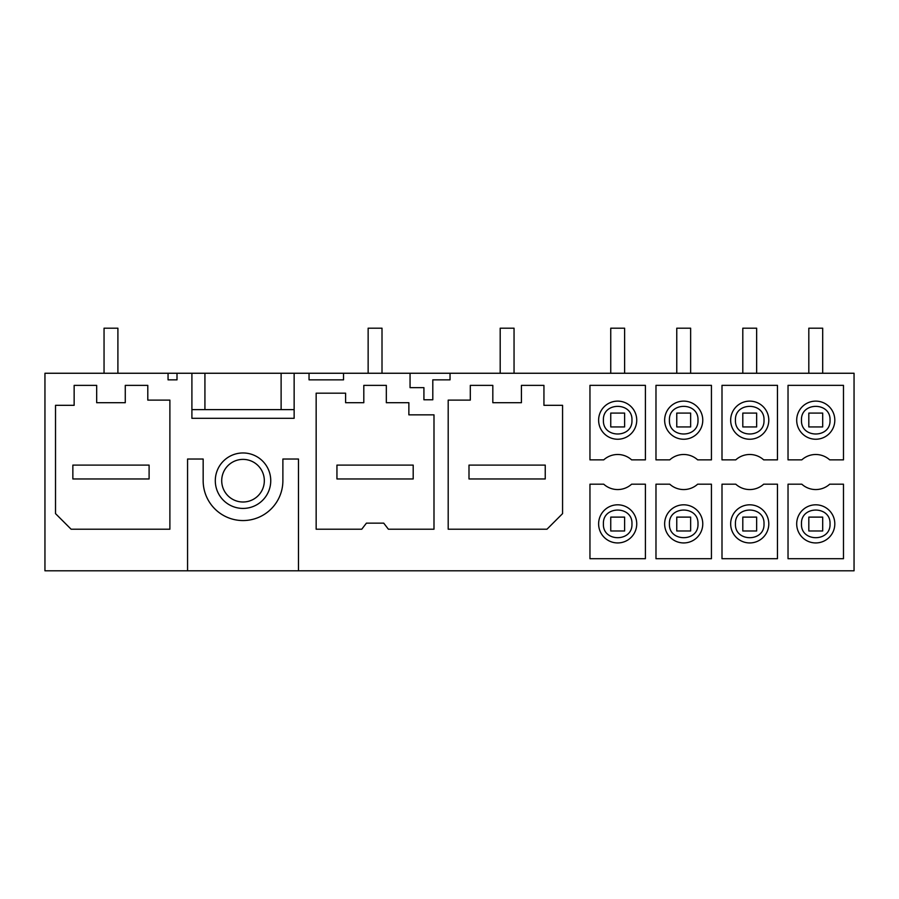 <?xml version="1.0" encoding="UTF-8"?>
<svg xmlns="http://www.w3.org/2000/svg" width="899" height="899" viewBox="0 0 899 899"><rect width="100%" height="100%" fill="white"/><g stroke="black" fill="none" stroke-linecap="round" stroke-linejoin="round"><path stroke-width="1.35" d="M177.002 373.254L191.903 373.254L191.903 418.305L294.142 418.305L294.142 373.254L309.042 373.254L309.042 379.85L343.53 379.85L343.53 373.254L410.056 373.254L410.056 387.649L423.923 387.649L423.923 399.785L432.801 399.785L432.801 379.85L450.039 379.85L450.039 373.254L854.05 373.254L854.05 570.809L298.479 570.809L298.479 459.029L282.882 459.029L282.882 480.695A39.859 39.859 -0 0 1 243.022 520.555A39.859 39.859 -0 0 1 203.163 480.695L203.163 459.029L187.565 459.029L187.565 570.809L44.95 570.809L44.95 373.254L168.057 373.254L168.057 379.85L177.002 379.85L177.002 373.254L168.057 373.254M294.142 373.254L191.903 373.254M343.53 373.254L309.042 373.254M450.039 373.254L410.056 373.254M96.676 385.379L74.145 385.379L74.145 405.314L55.524 405.314L55.524 513.621L71.122 529.219L169.889 529.219L169.889 400.111L147.796 400.111L147.796 385.379L125.276 385.379L125.276 402.707L96.676 402.707L96.676 385.379L74.145 385.379M125.276 402.707L96.676 402.707M147.796 385.379L125.276 385.379M711.435 459.861L711.435 385.345L655.978 385.345L655.978 459.861L669.755 459.861A20.801 20.801 -0 0 1 697.658 459.861L711.435 459.861M829.698 459.861L843.476 459.861L843.476 385.345L788.03 385.345L788.03 459.861L801.807 459.861A20.801 20.801 -0 0 1 829.698 459.861M645.403 484.19L645.403 558.706L589.958 558.706L589.958 484.19L603.735 484.19A20.801 20.801 -0 0 0 631.626 484.19L645.403 484.19M645.403 385.345L645.403 459.861L631.626 459.861A20.801 20.801 -0 0 0 603.735 459.861L589.958 459.861L589.958 385.345L645.403 385.345M408.865 402.707L386.334 402.707L408.865 402.707L408.865 414.844L433.992 414.844L433.992 529.219L388.39 529.219L383.738 523.151L366.41 523.151L361.758 529.219L316.156 529.219L316.156 393.178L345.609 393.178L345.609 402.707L363.803 402.707L345.609 402.707M363.803 385.379L386.334 385.379L363.803 385.379L363.803 402.707M386.334 402.707L386.334 385.379M448.196 400.111L448.196 529.219L546.974 529.219L562.572 513.621L562.572 405.314L543.94 405.314L543.94 385.379L521.42 385.379L521.42 402.707L492.821 402.707L492.821 385.379L470.301 385.379L470.301 400.111L448.196 400.111M843.476 558.706L788.03 558.706L788.03 484.19L801.807 484.19A20.801 20.801 -0 0 0 829.698 484.19L843.476 484.19L843.476 558.706M721.998 484.19L721.998 558.706L777.455 558.706L777.455 484.19L763.678 484.19A20.801 20.801 -0 0 1 735.775 484.19L721.998 484.19M763.678 459.861A20.801 20.801 -0 0 0 735.775 459.861L721.998 459.861L721.998 385.345L777.455 385.345L777.455 459.861L763.678 459.861M711.435 558.706L655.978 558.706L655.978 484.19L669.755 484.19A20.801 20.801 -0 0 0 697.658 484.19L711.435 484.19L711.435 558.706M270.745 480.695A27.723 27.723 -0 0 0 243.022 452.961A27.723 27.723 -0 0 0 215.299 480.695A27.723 27.723 -0 0 0 243.022 508.418A27.723 27.723 -0 0 0 270.745 480.695M187.565 570.809L298.479 570.809M269.015 570.809L217.03 570.809M492.821 385.379L470.301 385.379M521.42 402.707L492.821 402.707M543.94 385.379L521.42 385.379M562.572 405.314L543.94 405.314M275.308 418.305L294.142 418.305L294.142 409.641L191.903 409.641L191.903 418.305L210.737 418.305M796.694 523.881A19.059 19.059 0 0 0 815.753 542.94A19.059 19.059 0 0 0 834.811 523.881A19.059 19.059 0 0 0 815.753 504.811A19.059 19.059 0 0 0 796.694 523.881M801.481 420.181C800.604 438.588 830.901 438.588 830.024 420.181C830.901 401.763 800.604 401.763 801.481 420.181M830.024 523.881C830.901 505.463 800.604 505.463 801.481 523.881C800.604 542.288 830.901 542.288 830.024 523.881M796.694 420.181A19.059 19.059 0 0 0 815.753 439.24A19.059 19.059 0 0 0 834.811 420.181A19.059 19.059 0 0 0 815.753 401.123A19.059 19.059 0 0 0 796.694 420.181M664.642 523.881A19.059 19.059 0 0 0 683.701 542.94A19.059 19.059 0 0 0 702.771 523.881A19.059 19.059 0 0 0 683.701 504.811A19.059 19.059 0 0 0 664.642 523.881M697.984 523.881C698.86 505.463 668.553 505.463 669.429 523.881C668.553 542.288 698.86 542.288 697.984 523.881M669.429 420.181C668.553 438.588 698.86 438.588 697.984 420.181C698.86 401.763 668.553 401.763 669.429 420.181M664.642 420.181A19.059 19.059 0 0 0 683.701 439.24A19.059 19.059 0 0 0 702.771 420.181A19.059 19.059 0 0 0 683.701 401.123A19.059 19.059 0 0 0 664.642 420.181M730.662 523.881A19.059 19.059 0 0 0 749.732 542.94A19.059 19.059 0 0 0 768.791 523.881A19.059 19.059 0 0 0 749.732 504.811A19.059 19.059 0 0 0 730.662 523.881M764.004 523.881C764.88 505.463 734.573 505.463 735.449 523.881C734.573 542.288 764.88 542.288 764.004 523.881M735.449 420.181C734.573 438.588 764.88 438.588 764.004 420.181C764.88 401.763 734.573 401.763 735.449 420.181M730.662 420.181A19.059 19.059 0 0 0 749.732 439.24A19.059 19.059 0 0 0 768.791 420.181A19.059 19.059 0 0 0 749.732 401.123A19.059 19.059 0 0 0 730.662 420.181M603.409 523.881C602.532 542.288 632.829 542.288 631.952 523.881C632.829 505.463 602.532 505.463 603.409 523.881M636.739 523.881A19.059 19.059 0 0 0 617.68 504.811A19.059 19.059 0 0 0 598.622 523.881A19.059 19.059 0 0 0 617.68 542.94A19.059 19.059 0 0 0 636.739 523.881M603.409 420.181C602.532 438.588 632.829 438.588 631.952 420.181C632.829 401.763 602.532 401.763 603.409 420.181M598.622 420.181A19.059 19.059 0 0 0 617.68 439.24A19.059 19.059 0 0 0 636.739 420.181A19.059 19.059 0 0 0 617.68 401.123A19.059 19.059 0 0 0 598.622 420.181M224.323 490.91A21.306 21.306 0 0 0 253.237 499.394A21.306 21.306 0 0 0 261.721 470.48A21.306 21.306 0 0 0 232.807 461.996A21.306 21.306 0 0 0 224.323 490.91M117.904 373.254L117.904 328.191L104.048 328.191L104.048 373.254M72.853 465.098L149.099 465.098L149.099 478.965L72.853 478.965L72.853 465.098M382.008 373.254L382.008 328.191L368.141 328.191L368.141 373.254M336.945 465.098L413.192 465.098L413.192 478.965L336.945 478.965L336.945 465.098M514.048 373.254L514.048 328.191L500.192 328.191L500.192 373.254M468.997 465.098L545.244 465.098L545.244 478.965L468.997 478.965L468.997 465.098M624.614 517.116L624.614 530.983L610.747 530.983L610.747 517.116L624.614 517.116M624.614 373.254L624.614 328.191L610.747 328.191L610.747 373.254M610.747 426.935L610.747 413.079L624.614 413.079L624.614 426.935L610.747 426.935M690.634 517.116L690.634 530.983L676.767 530.983L676.767 517.116L690.634 517.116M690.634 373.254L690.634 328.191L676.767 328.191L676.767 373.254M676.767 426.935L676.767 413.079L690.634 413.079L690.634 426.935L676.767 426.935M756.655 517.116L756.655 530.983L742.799 530.983L742.799 517.116L756.655 517.116M756.655 373.254L756.655 328.191L742.799 328.191L742.799 373.254M742.799 426.935L742.799 413.079L756.655 413.079L756.655 426.935L742.799 426.935M822.686 517.116L822.686 530.983L808.819 530.983L808.819 517.116L822.686 517.116M822.686 373.254L822.686 328.191L808.819 328.191L808.819 373.254M808.819 426.935L808.819 413.079L822.686 413.079L822.686 426.935L808.819 426.935M204.927 373.254L204.927 409.641M281.117 373.254L281.117 409.641"/></g></svg>
